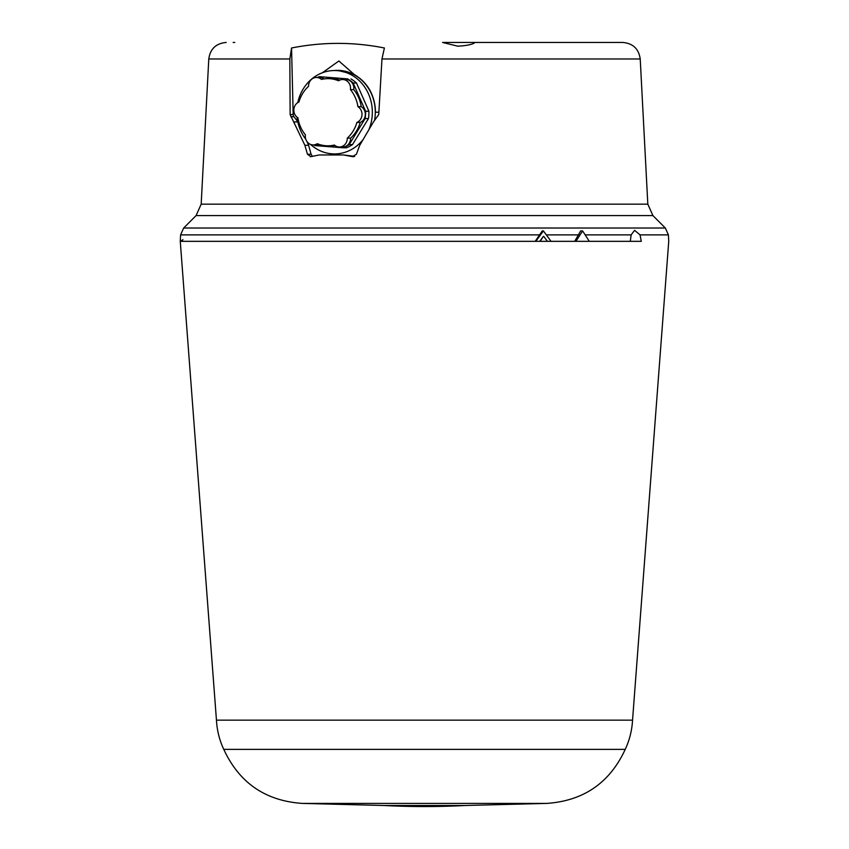 <?xml version="1.0" encoding="UTF-8"?>
<svg xmlns="http://www.w3.org/2000/svg" width="849" height="849" viewBox="0 0 849 849"><rect width="100%" height="100%" fill="white"/><g stroke="black" fill="none" stroke-linecap="round" stroke-linejoin="round"><path stroke-width="1.27" d="M457.823 46.196L442.584 42.45L475.047 42.45C472.925 44.381 467.183 45.634 457.823 46.196M234.759 42.45L233.167 42.45M535.783 241.328L180.264 241.328L535.199 241.328L542.256 230.928L543.413 230.928L535.783 241.328L539.773 241.328L543.413 236.362L540.102 241.328L551.043 241.328L543.413 230.928M575.93 241.328L551.043 241.328L574.709 241.328L580.631 230.928L582.616 230.928L575.93 241.328L589.291 241.328L582.616 230.928M289.838 58.984L290.135 114.519L304.876 145.275L307.455 154.274L310.914 156.641L319.16 154.974L343.601 154.974L352.441 156.641L356.4 154.274L359.743 145.275L373.464 121.927L378.75 114.519L381.965 58.984L384.395 47.99C353.502 41.845 322.556 41.845 291.557 47.99L289.838 58.984L208.78 58.984L201.181 204.163L647.819 204.163L652.913 215.582L196.087 215.582L183.66 228.02L665.34 228.02L668.396 234.876L640.029 234.876L634.596 230.334L631.136 234.876L585.141 234.876M442.584 42.45L448.399 42.45M381.965 58.984L640.22 58.984C638.777 48.871 632.972 43.363 622.795 42.45L475.047 42.45M640.029 234.876L641.292 241.328L589.291 241.328L630.298 241.328L631.136 234.876M353.895 156.641L353.163 156.725M310.256 156.725L310.914 156.641M333.997 70.541A41.866 37.95 90 0 1 337.499 70.361A41.866 37.95 90 0 1 375.449 112.227L378.887 112.227M290.135 114.519L293.192 114.519L293.117 112.227L294.062 112.227M293.192 114.519A3.492 3.163 -90 0 0 293.966 116.695A104.671 94.865 90 0 1 297.776 121.832M467.247 42.45L611.439 42.45M294.147 121.927L297.797 121.927M304.876 145.275L308.612 145.275L306.86 141.412M312.4 156.269L311.095 154.274L308.612 145.275M343.601 154.974L354.702 156.333M293.117 112.227L291.557 47.99M322.355 72.77L338.878 60.99L354.362 74.574C367.882 82.661 374.908 95.215 375.449 112.227M337.499 70.361L354.362 74.574M547.393 241.328L543.753 236.362M216.453 720.154L632.547 720.154C631.996 730.363 629.555 740.105 625.235 749.37L223.765 749.37C219.445 740.105 217.004 730.363 216.453 720.154L180.264 241.328L180.328 239.577L181.845 241.328L182.885 239.577M464.923 805.51L546.82 803.398L302.18 803.398L384.003 805.51L464.923 805.51M384.077 805.51L384.003 805.51A785.038 785.038 0 0 0 464.997 805.51M320.88 78.957A8.723 7.906 -90 0 0 316.444 77.461A8.723 7.906 -90 0 0 308.537 86.333A33.578 30.437 -90 0 0 298.922 102.018A8.723 7.906 -90 0 0 293.85 109.553A8.723 7.906 -90 0 0 297.903 117.799A33.578 30.437 -90 0 0 305.407 134.832A8.723 7.906 -90 0 0 313.207 144.935A8.723 7.906 -90 0 0 317.282 143.693A33.578 30.437 -90 0 0 327.916 145.816A33.578 30.437 -90 0 0 334.4 145.041A8.723 7.906 -90 0 0 339.388 147.004A8.723 7.906 -90 0 0 347.294 138.132L350.616 138.132A33.578 30.437 -90 0 0 360.231 122.447A8.723 7.906 -90 0 0 365.272 115.294A8.723 7.906 -90 0 0 361.844 107.07A8.723 7.906 -90 0 0 361.25 106.666A33.578 30.437 -90 0 0 353.746 89.633A8.723 7.906 -90 0 0 350.372 81.026A8.723 7.906 -90 0 0 345.946 79.519L342.625 79.519A8.723 7.906 -90 0 0 338.56 80.772A33.578 30.437 -90 0 0 327.916 78.649A33.578 30.437 -90 0 0 321.442 79.424A8.723 7.906 -90 0 0 320.88 78.957M324.127 78.915A8.723 7.906 -90 0 0 319.765 77.461L316.444 77.461M347.294 138.132A33.578 30.437 -90 0 0 356.909 122.447A8.723 7.906 -90 0 0 361.95 115.294A8.723 7.906 -90 0 0 358.522 107.07A8.723 7.906 -90 0 0 357.928 106.666A33.578 30.437 -90 0 0 350.435 89.633A8.723 7.906 -90 0 0 347.061 81.026A8.723 7.906 -90 0 0 342.625 79.519M357.928 106.666L361.25 106.666M313.801 144.935A37.94 34.385 -90 0 0 314.809 145.572L343.198 147.8A37.94 34.385 -90 0 0 349.194 144.595L365.144 118.584A37.94 34.385 -90 0 0 365.611 111.261L353.173 83.011A37.94 34.385 -90 0 0 350.51 80.804A37.94 34.385 -90 0 0 347.655 78.893L319.266 76.654A37.94 34.385 -90 0 0 317.462 77.461M343.198 147.8L346.519 147.8A37.94 34.385 -90 0 0 352.505 144.595L368.455 118.584A37.94 34.385 -90 0 0 368.933 111.261L356.495 83.011A37.94 34.385 -90 0 0 353.821 80.804A37.94 34.385 -90 0 0 350.977 78.893M374.526 120.59A41.697 37.791 -90 0 0 358.681 77.694A41.697 37.791 -90 0 0 337.499 70.541L334.548 70.541A41.697 37.791 -90 0 0 297.787 102.612M310.543 144.426A41.697 37.791 -90 0 0 313.377 146.76A41.697 37.791 -90 0 0 334.548 153.924A41.697 37.791 -90 0 0 363.001 139.671M368.891 129.632A41.697 37.791 -90 0 0 355.731 77.694A41.697 37.791 -90 0 0 334.548 70.541M347.655 78.893L319.266 76.654M327.916 145.816L331.237 145.816A33.578 30.437 -90 0 0 335.026 145.55M313.207 144.935L316.528 144.935A8.723 7.906 -90 0 0 319.224 144.415M339.929 80.05A33.578 30.437 -90 0 0 331.237 78.649L327.916 78.649M339.388 147.004L342.709 147.004A8.723 7.906 -90 0 0 350.616 138.132M297.033 117.173A41.697 37.791 -90 0 0 305.82 139.31M349.194 144.595L352.505 144.595M365.144 118.584L368.455 118.584M365.611 111.261L368.933 111.261M353.173 83.011L356.495 83.011M356.909 122.447L360.231 122.447M350.435 89.633L353.746 89.633M539.837 234.876L180.604 234.876L180.359 239.577M578.721 234.876L546.31 234.876M290.783 116.695L293.966 116.695M307.455 154.274L311.095 154.274M201.181 204.163L196.087 215.582M652.913 215.582L665.34 228.02M640.22 58.984L647.819 204.163M668.396 234.876L668.736 241.328L632.547 720.154M208.78 58.984C210.223 48.871 216.028 43.363 226.205 42.45M180.604 234.876L183.66 228.02M223.765 749.37C239.248 782.842 265.387 800.851 302.18 803.398M625.235 749.37C609.752 782.842 583.613 800.851 546.82 803.398"/></g></svg>
